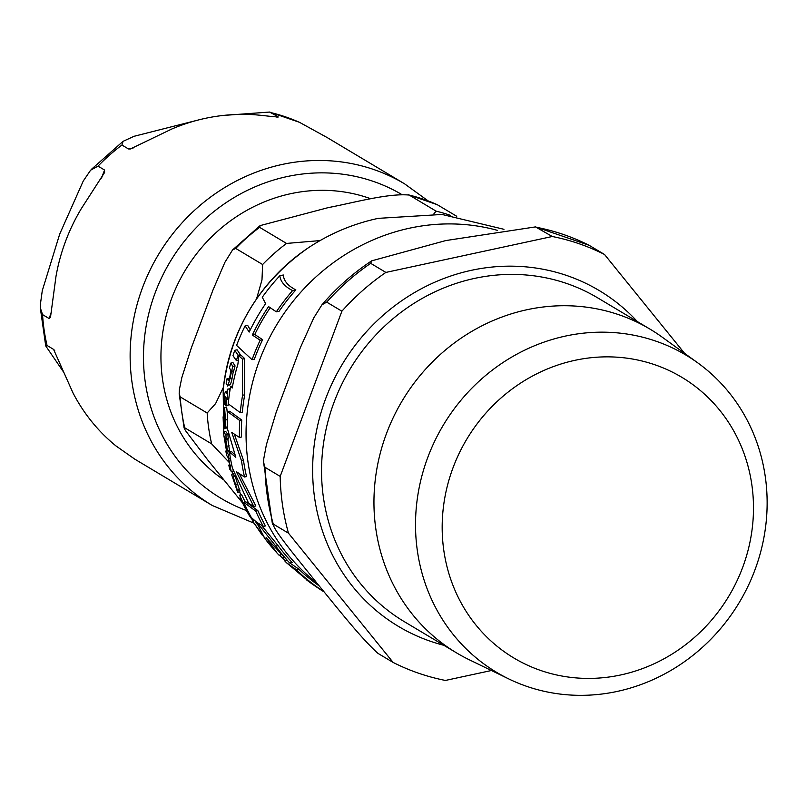 <?xml version="1.0" encoding="UTF-8"?>
<svg xmlns="http://www.w3.org/2000/svg" width="806" height="806" viewBox="0 0 806 806"><rect width="100%" height="100%" fill="white"/><g stroke="black" fill="none" stroke-linecap="round" stroke-linejoin="round"><path stroke-width="1.21" d="M428.107 200.875L404.592 183.839L327.035 137.483L299.459 122.3M63.543 372.029L45.741 345.955L47.06 345.482L53.569 349.381L72.973 392.875A187.375 174.973 120.9 0 0 115.873 445.859L134.763 459.138L212.321 505.503L253.961 523.175M54.858 350.963L54.163 349.935M81.275 208.694A187.375 174.973 120.9 0 0 55.987 276.408L50.486 317.322L49.075 318.511L42.557 314.622L40.31 307.842L40.32 304.779L42.285 290.644L59.715 234.052L83.219 181.088L90.604 170.197L98.03 166.127L104.548 170.026L104.589 172.494L81.275 208.694M223.04 115.47L269.567 112.054L278.02 116.658C276.126 117.747 254.444 113.535 239.694 114.432A187.375 174.973 120.9 0 0 205.097 118.391A187.375 174.973 120.9 0 0 171.497 129.151L130.32 148.979L128.456 148.949L121.938 145.05L123.046 141.342L134.008 136.305L197.591 120.185M276.347 117.011L278.151 117.061M223.897 479.993A159.8 149.221 -59.1 0 1 165.27 319.458A159.8 149.221 -59.1 0 1 290.603 193.712A159.8 149.221 -59.1 0 1 370.871 198.79M256.52 298.986L261.98 279.934L262.625 264.519A187.375 174.973 -59.1 0 1 286.533 243.432L320.012 240.591M229.287 462.533L211.656 443.874A187.375 174.973 -59.1 0 1 207.152 413.004L215.625 403.564L223.413 387.293M433.87 213.892L436.106 211.152A187.375 174.973 -59.1 0 1 450.514 215.383M262.625 264.519L235.715 248.429L232.541 249.971L260.116 225.609L328.354 207.585C353.26 202.86 387.877 193.097 409.186 195.052L408.31 194.74M437.235 204.674L456.73 216.28M211.656 443.874L184.735 427.785L184.111 427.986L185.42 430.515L207.485 459.622L242.384 502.753M232.541 249.971L224.884 262.343L212.945 290.089L191.234 348.212L181.864 377.5L179.416 389.379L179.174 393.852L180.232 396.915L207.152 413.004M260.116 225.62L259.623 227.342L286.533 243.432M437.598 204.845A187.375 174.973 -59.1 0 0 409.186 195.052L436.106 211.152M240.269 412.652A204.15 190.649 -59.1 0 1 242.596 395.252L242.425 359.103L238.868 355.809L237.911 364.141A202.85 189.43 120.9 0 0 232.229 387.998L230.627 386.427A202.084 188.715 120.9 0 0 228.249 403.836L240.269 412.652L242.324 412.209A202.034 188.664 120.9 0 1 244.702 394.799L244.692 358.62L241.155 355.315L238.868 355.809M266.524 540.635L252.621 521.059L254.656 520.636M237.488 490.622L233.176 476.85L235.957 486.512L231.524 474.331L237.558 491.942L236.561 489.242L237.851 491.025L239.916 490.582M236.904 489.776L236.561 489.242M233.569 473.888L231.453 474.26L233.498 473.817L234.334 475.792M224.411 428.298C225.035 429.749 225.398 426.989 225.489 420.027L224.592 407.675L223.111 417.307L223.504 426.586L224.32 412.168A199.676 186.468 120.9 0 0 224.35 428.218L226.728 428.046L227.352 425.336M226.657 407.232L224.34 407.524L226.657 407.232L227.514 414.737M245.115 325.866A198.478 185.34 120.9 0 0 236.591 345.421L252.066 359.678A204.15 190.649 -59.1 0 1 260.167 340.223L252.308 335.014A203.606 190.135 -59.1 0 1 268.559 306.602L276.327 311.831A204.15 190.649 -59.1 0 1 292.588 290.603C284.72 286.553 280.468 281.606 279.823 275.753A198.478 185.34 120.9 0 0 262.272 297.263L265.637 303.62A202.457 189.067 120.9 0 0 249.185 332.072L245.115 325.866L247.644 325.322L250.263 329.866M270.101 307.862A201.48 188.151 120.9 0 0 254.767 334.48L262.615 339.689A202.034 188.664 120.9 0 0 254.364 359.184L252.066 359.678M279.823 275.753L283.319 274.997C283.772 280.881 287.954 285.848 295.852 289.898A202.034 188.664 120.9 0 0 279.138 311.227L276.327 311.831M261.476 525.351L278.04 545.602A202.034 188.664 120.9 0 0 292.125 562.477L289.717 562.991A204.15 190.649 -59.1 0 1 275.793 546.085L256.882 522.348L263.31 526.399A204.15 190.649 -59.1 0 1 255.794 511.125L243.775 502.299L245.86 501.856L257.86 510.672A202.034 188.664 120.9 0 0 265.436 525.935L263.31 526.399M255.089 520.988L257.134 524.122M289.828 562.971L298.603 568.996A202.034 188.664 120.9 0 0 319.146 585.871M232.642 476.155L234.677 475.721L235.211 476.406L239.563 490.179M227.06 378.619A198.437 185.309 120.9 0 0 226.184 383.324L227.352 385.197C227.332 387.485 228.199 385.268 229.962 378.568L231.564 371.264A200.825 187.546 -59.1 0 1 232.843 366.377L230.758 363.123A198.437 185.309 120.9 0 0 229.448 368.01L230.899 370.357L229.881 376.543L228.219 380.492L227.06 378.619L229.418 378.508M233.468 370.397L232.118 378.105C231.332 382.467 230.456 384.674 229.488 384.734M230.758 363.123L232.994 362.64L235.06 365.904A198.689 185.541 120.9 0 0 233.76 370.79L231.564 371.264M233.488 471.067L231.11 471.238L228.642 458.282L230.435 458.362M227.886 450.594L230.184 453.808M239.543 495.146A200.452 187.194 120.9 0 0 241.095 498.783L240.077 497.362L240.269 498.209L245.044 507.961L242.959 502.904A200.452 187.194 120.9 0 0 246.162 509.422L246.596 509.986A200.825 187.546 -59.1 0 1 243.392 503.468L239.543 495.146L241.629 494.693L245.185 501.997M228.692 398.869A198.689 185.541 120.9 0 0 228.078 405.448L226.002 405.892A200.825 187.546 -59.1 0 1 226.688 398.527L227.232 399.182L228.773 398.849M227.232 399.182L227.413 389.217L229.579 388.824L229.378 394.205M234.778 350.298A198.437 185.309 120.9 0 0 232.984 355.648L236.359 360.564A201.812 188.463 -59.1 0 1 238.102 355.224L234.778 350.298L237.095 349.794L240.379 354.731A199.676 186.468 120.9 0 0 240.097 355.547M227.927 434.555A198.689 185.541 120.9 0 0 228.279 439.008L226.264 439.441A200.825 187.546 -59.1 0 1 225.902 434.988L227.927 434.555L225.63 431.331L223.594 431.774A198.437 185.309 120.9 0 0 223.947 436.237L225.086 437.93L227.463 451.007L225.68 438.726L226.264 439.441M227.766 438.585L229.478 450.564L227.463 451.007M229.408 451.965A202.084 188.715 120.9 0 0 232.45 468.205L248.651 503.297L253.779 506.44L236.289 471.621L244.53 477.011A204.15 190.649 -59.1 0 1 241.488 460.77L231.755 432.449L239.483 437.446A204.15 190.649 -59.1 0 1 239.704 420.5L227.655 411.685A202.084 188.715 120.9 0 0 227.413 428.641L235.795 457.254L229.408 451.965L231.413 451.531L234.808 454.594M239.382 473.878L255.834 505.987L253.779 506.44M234.385 434.333L243.483 460.337A202.034 188.664 120.9 0 0 246.535 476.578L244.53 477.011M227.655 411.685L229.71 411.241L241.74 420.057A202.034 188.664 120.9 0 0 241.498 437.013L239.483 437.446M239.704 420.5L241.74 420.057M241.488 460.77L243.483 460.337M249.739 514.591L252.026 519.427L249.719 514.56M252.026 519.427L253.064 519.245M225.902 434.988L223.594 431.774M248.883 514.843L251.019 518.087A200.825 187.546 -59.1 0 1 248.752 514.057L246.586 510.813A198.437 185.309 120.9 0 0 246.707 511.034L249.215 515.427M246.586 510.813L247.674 510.581M248.752 514.057L249.386 513.926M236.359 360.564L238.324 360.141M238.102 355.224L240.379 354.731M227.413 389.217A200.452 187.194 120.9 0 0 226.818 393.328L225.801 391.897L224.884 392.985L224.128 398.003L224.128 404.612L225.126 396.391L226.244 397.963A200.452 187.194 120.9 0 0 225.559 405.327L226.002 405.892M224.128 404.612L225.64 404.29M227.05 391.625L225.428 391.565L227.544 391.101M227.463 389.288L229.579 388.824M240.44 497.282L240.269 498.209M246.596 509.986L247.301 509.835M243.936 504.123L244.53 503.992M239.594 495.206L241.679 494.763M228.964 458.674A200.825 187.546 -59.1 0 1 228.169 454.241L225.851 451.028A198.437 185.309 120.9 0 0 226.657 455.461L228.249 457.778L229.67 463.44L230.002 466.956L228.763 465.102A198.437 185.309 120.9 0 0 229.861 469.384L231.11 471.238M228.763 465.102L229.972 464.84M228.169 454.241L229.7 453.909M225.851 451.028L227.373 450.695M285.112 560.492L279.44 555.092M227.352 385.197L229.901 384.996M232.843 366.377L235.06 365.904M233.176 476.85L235.211 476.406M237.508 489.595L239.573 489.151M237.8 492.335L239.886 491.882M323.73 591.523A204.15 190.649 -59.1 0 1 296.104 569.53L286.473 562.719L284.508 560.623L286.694 560.15M296.104 569.53L298.603 568.996M316.536 586.99A204.039 190.538 -59.1 0 1 310.179 582.577A204.039 190.538 -59.1 0 1 306.31 579.695L308.789 581.348A204.21 190.7 120.9 0 0 322.974 591.211M255.794 511.125L257.86 510.672M275.793 546.085L278.04 545.602M243.775 502.299A202.084 188.715 120.9 0 0 251.351 517.563L256.318 521.945L264.781 538.337A202.084 188.715 120.9 0 0 273.839 549.501L277.143 553.178L266.101 537.582L289.717 562.991M277.143 553.178L279.047 555.183L281.223 554.709M230.627 386.427L232.591 385.993M242.425 359.103L244.692 358.62M242.596 395.252L244.702 394.799M292.588 290.603L295.852 289.898M252.308 335.014L254.767 334.48M260.167 340.223L262.615 339.689M751.786 484.406A163.558 152.737 -59.1 0 1 620.781 674.944A163.558 152.737 -59.1 0 1 443.874 550.881A163.558 152.737 -59.1 0 1 574.88 360.332A163.558 152.737 -59.1 0 1 751.786 484.406M552.271 236.501L535.506 226.899L445.829 240.561L371.687 260.842L370.689 263.34L385.883 272.418L552.271 236.501A229.791 214.587 -59.1 0 1 604.54 254.495L589.015 245.246M288.467 533.169A229.791 214.587 -59.1 0 1 280.186 476.396L341.895 311.197L326.702 302.119L321.937 304.829L313.796 317.836L300.195 348.021L276.196 412.259L266.393 444.721L263.794 458.594L263.592 462.332L264.983 467.309A229.791 214.587 -59.1 0 0 273.264 524.091L288.467 533.169L393.137 662.441L377.943 653.364C360.04 637.254 335.487 605.538 317.554 583.917C301.253 563.263 272.317 528.927 273.264 524.091L272.488 524.464L263.582 462.342M393.137 662.441A229.791 214.587 -59.1 0 0 445.406 680.445L491.418 670.511M684.556 353.32L604.54 254.495M280.186 476.396L264.983 467.309M341.895 311.197A229.791 214.587 -59.1 0 1 385.883 272.418M765.216 476.215A184.725 172.504 -59.1 0 1 692.817 655.449A184.725 172.504 -59.1 0 1 508.898 678.984A184.725 172.504 -59.1 0 1 417.437 551.294A184.725 172.504 -59.1 0 1 501.846 363.294A184.725 172.504 -59.1 0 1 697.825 362.912A184.725 172.504 -59.1 0 1 765.216 476.215M508.898 678.984L469.263 659.761A188.574 176.101 -59.1 0 1 456.659 652.951A188.574 176.101 -59.1 0 1 375.908 529.411A188.574 176.101 -59.1 0 1 455.864 341.855A188.574 176.101 -59.1 0 1 650.17 329.231A188.574 176.101 -59.1 0 1 662.129 337.11L697.825 362.912M104.548 170.026L101.526 178.096M51.604 311.721L49.075 318.511M404.592 183.839A187.375 174.973 120.9 0 0 282.16 164.454A187.375 174.973 120.9 0 0 134.078 317.06A187.375 174.973 120.9 0 0 212.321 505.503M121.938 145.05A187.375 174.973 120.9 0 0 98.03 166.127M42.557 314.622A187.375 174.973 120.9 0 0 47.06 345.482M299.923 122.542A187.375 174.973 120.9 0 0 271.511 112.759M133.766 147.8L128.456 148.949M246.968 510.732A176.766 165.069 -59.1 0 1 162.469 275.854A176.766 165.069 -59.1 0 1 401.69 194.468M184.735 427.785A187.375 174.973 -59.1 0 1 180.232 396.915M235.715 248.429A187.375 174.973 -59.1 0 1 259.623 227.342M316.657 582.809A201.51 188.181 -59.1 0 1 252.893 381.157A201.51 188.181 -59.1 0 1 409.559 228.189A201.51 188.181 -59.1 0 1 497.473 230.365M223.141 389.802A183.073 170.963 -59.1 0 1 307.771 248.188M252.056 519.427L253.034 519.215M227.03 446.161L229.055 445.728M224.421 399.151L226.154 398.779M230.395 465.324L231.745 465.032M281.848 557.48L283.591 557.107M229.962 378.568L232.118 378.105M225.489 420.027L227.373 419.614M223.494 418.596L224.179 418.445M235.765 484.356L237.82 483.912M260.963 533.411L261.557 533.28M537.078 227.413A229.791 214.587 -59.1 0 1 589.337 245.417M326.702 302.119A229.791 214.587 -59.1 0 1 370.689 263.34M443.864 645.304A195.646 182.7 -59.1 0 1 342.016 364.735A195.646 182.7 -59.1 0 1 637.365 321.584M456.659 652.951L404.259 621.628A188.574 176.101 -59.1 0 1 323.508 498.088A188.574 176.101 -59.1 0 1 403.453 310.522A188.574 176.101 -59.1 0 1 597.76 297.908L650.17 329.231M299.449 122.3L269.577 112.044M45.73 345.955L40.3 307.852M91.169 169.552L123.036 141.342M408.289 194.72L437.376 204.724M184.111 428.006L179.174 393.832M262.081 534.932L252.54 520.918L254.746 520.444M503.982 229.307L442.01 214.456L378.246 218.355C352.978 223.786 329.483 233.73 307.761 248.188C258.635 282.866 230.425 330.047 223.151 389.741L223.856 435.2M224.008 436.328L226.506 450.886M227.987 457.425L229.932 464.85M231.906 471.419L232.743 473.988M239.624 491.932L240.923 494.844M286.473 562.719L310.179 582.587M324.002 591.856L322.984 591.221M535.496 226.889L589.146 245.306M321.937 304.819C336.555 287.782 353.129 273.123 371.677 260.832"/></g></svg>
